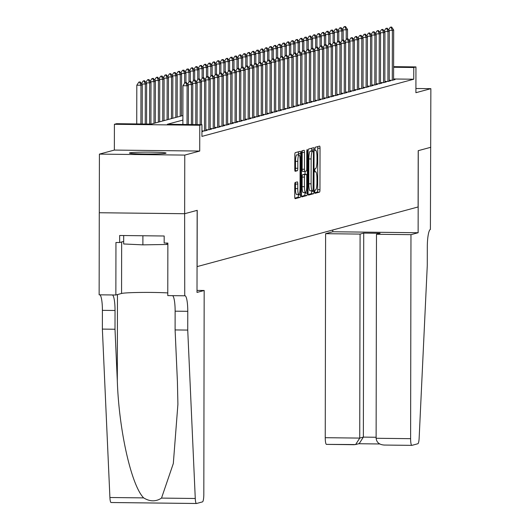 <?xml version="1.0" encoding="UTF-8"?>
<svg xmlns="http://www.w3.org/2000/svg" width="530" height="530" viewBox="0 0 530 530"><rect width="100%" height="100%" fill="white"/><g stroke="black" fill="none" stroke-linecap="round" stroke-linejoin="round"><path stroke-width="0.79" d="M314.674 191.814L314.959 193.351L319.53 192.118A2.305 0.431 90.7 0 0 319.961 189.7L320.034 148.268A2.305 0.431 90.7 0 0 319.63 146.081L315.052 147.314L315.032 150.533L315.635 150.374A7.374 1.371 90.7 0 1 315.708 150.368A7.374 1.371 90.7 0 1 317 157.37L316.993 160.822A7.374 1.371 90.7 0 1 315.608 168.56L315.019 168.719L314.714 170.408L314.992 171.945L315.602 171.78A7.374 1.371 90.7 0 1 315.675 171.773A7.374 1.371 90.7 0 1 316.96 178.776L316.953 182.227A7.374 1.371 90.7 0 1 315.569 189.965L314.979 190.124L314.674 191.814M165.757 153.276A18.311 0.941 0.1 0 0 166.076 153.104A18.311 0.941 0.1 0 0 149.473 152.136A18.311 0.941 0.1 0 0 129.764 152.865A18.311 0.941 0.1 0 0 129.446 153.037A18.311 0.941 0.1 0 0 146.048 154.005A18.311 0.941 0.1 0 0 165.757 153.276M295.183 182.466A2.305 0.431 90.7 0 0 294.753 184.884L294.733 196.511A2.305 0.431 90.7 0 0 295.137 198.697L300.219 197.332A2.305 0.431 90.7 0 0 300.649 194.914L300.722 153.481A2.305 0.431 90.7 0 0 300.318 151.295L295.236 152.66A2.305 0.431 90.7 0 0 294.806 155.078L294.779 169.116A2.305 0.431 90.7 0 0 295.183 171.309A2.305 0.431 90.7 0 0 295.203 171.303L297.37 170.72A2.305 0.431 90.7 0 0 297.8 168.301L297.814 161.339A6.168 1.146 90.7 0 1 299.033 154.866A6.168 1.146 90.7 0 1 300.106 160.722L300.06 187.998A6.168 1.146 90.7 0 1 298.84 194.47A6.168 1.146 90.7 0 1 297.767 188.614L297.774 184.069A2.305 0.431 90.7 0 0 297.376 181.883L295.183 182.466M430.784 147.287L418.269 150.659L418.13 232.736L410.969 234.664L410.611 438.674A7.042 1.305 90.7 0 0 411.837 445.366A7.042 1.305 90.7 0 0 411.909 445.359L417.872 443.749A7.042 1.305 90.7 0 0 419.15 438.052L427.279 265.417L427.312 246.662A16.437 3.054 -89.3 0 1 430.4 229.424L430.863 88.669L415.904 92.704L415.951 66.912L413.771 67.502L413.744 79.222L201.93 136.395L201.95 124.669L199.77 125.259L114.407 124.285L116.587 123.695L151.196 124.093L182.896 115.533M430.764 147.287L418.21 150.679L418.11 206.958L197.12 266.603L197.22 210.331L184.659 213.716L184.765 155.091L199.724 151.057L199.77 125.259M308.062 192.913A2.305 0.431 90.7 0 0 308.467 195.1A2.305 0.431 90.7 0 0 308.493 195.093L313.548 193.728A2.305 0.431 90.7 0 0 313.979 191.31L314.051 149.884A2.305 0.431 90.7 0 0 313.654 147.691A2.305 0.431 90.7 0 0 313.627 147.698L308.573 149.062A2.305 0.431 90.7 0 0 308.135 151.481L308.062 192.913M306.883 195.53L301.822 196.895A2.305 0.431 90.7 0 1 301.802 196.895A2.305 0.431 90.7 0 1 301.398 194.709L301.471 153.276A2.305 0.431 90.7 0 1 301.901 150.864L304.068 150.275A2.305 0.431 90.7 0 1 304.094 150.275A2.305 0.431 90.7 0 1 304.492 152.461L304.465 169.262A2.305 0.431 90.7 0 0 304.869 171.455A2.305 0.431 90.7 0 0 304.889 171.448L306.327 171.064A2.305 0.431 90.7 0 0 306.757 168.646L306.79 151.156L307.108 149.46L307.387 150.99L307.314 193.112A2.305 0.431 90.7 0 1 306.883 195.53L304.578 195.504L301.524 196.325M184.659 213.716L99.302 212.735L99.401 154.111L184.765 155.091M430.863 88.669L415.911 88.497M389.225 80.235L392.438 80.268L395.055 79.56L393.591 79.546M384.859 81.415L388.066 81.448L390.69 80.739L389.225 80.726M380.494 82.587L383.7 82.627L386.324 81.918L384.859 81.905M376.128 83.766L379.334 83.806L381.951 83.097L380.494 83.084M371.755 84.946L374.968 84.986L377.585 84.277L376.121 84.263M367.389 86.125L370.596 86.165L373.219 85.456L371.755 85.443M363.024 87.304L366.23 87.344L368.853 86.635L367.389 86.615M358.658 88.483L361.864 88.523L364.488 87.814L363.024 87.794M354.285 89.663L357.498 89.703L360.115 88.994L358.658 88.974M349.919 90.842L353.132 90.882L355.749 90.173L354.285 90.153M345.553 92.021L348.76 92.061L351.383 91.352L349.919 91.332M341.188 93.201L344.394 93.234L347.017 92.531L345.553 92.511M336.822 94.38L340.028 94.413L342.645 93.711L341.188 93.691M332.449 95.559L335.662 95.592L338.279 94.89L336.815 94.87M328.083 96.738L331.29 96.771L333.913 96.069L332.449 96.049M323.717 97.918L326.924 97.951L329.547 97.242L328.083 97.228M319.351 99.097L322.558 99.13L325.175 98.421L323.717 98.408M314.979 100.276L318.192 100.309L320.809 99.6L319.351 99.587M310.613 101.449L313.826 101.488L316.443 100.779L314.979 100.766M306.247 102.628L309.454 102.668L312.077 101.959L310.613 101.945M301.881 103.807L305.088 103.847L307.711 103.138L306.247 103.125M297.515 104.986L300.722 105.026L303.339 104.317L301.881 104.304M293.143 106.166L296.356 106.205L298.973 105.496L297.509 105.477M288.777 107.345L291.984 107.385L294.607 106.676L293.143 106.656M284.411 108.524L287.618 108.564L290.241 107.855L288.777 107.835M280.045 109.703L283.252 109.743L285.869 109.034L284.411 109.014M275.673 110.883L278.886 110.922L281.503 110.214L280.045 110.194M271.307 112.062L274.514 112.095L277.137 111.393L275.673 111.373M266.941 113.241L270.148 113.274L272.771 112.572L271.307 112.552M262.575 114.42L265.782 114.453L268.405 113.751L266.941 113.731M258.209 115.6L261.416 115.633L264.033 114.93L262.575 114.911M253.837 116.779L257.05 116.812L259.667 116.103L258.203 116.09M249.471 117.958L252.677 117.991L255.301 117.282L253.837 117.269M245.105 119.137L248.312 119.17L250.935 118.462L249.471 118.448M240.739 120.31L243.946 120.35L246.563 119.641L245.105 119.628M236.367 121.489L239.58 121.529L242.197 120.82L240.733 120.807M232.001 122.668L235.207 122.708L237.831 121.999L236.367 121.986M227.635 123.848L230.841 123.888L233.465 123.179L232.001 123.165M223.269 125.027L226.476 125.067L229.099 124.358L227.635 124.338M218.903 126.206L222.11 126.246L224.727 125.537L223.269 125.517M214.531 127.385L217.744 127.425L220.361 126.716L218.897 126.697M210.165 128.565L213.371 128.605L215.995 127.896L214.531 127.876M205.799 129.744L209.006 129.784L211.629 129.075L210.165 129.055M201.937 130.93L204.64 130.956L207.256 130.254L205.799 130.234M201.937 131.685L202.891 131.433L201.937 131.42M413.744 79.222L393.598 78.99M199.724 151.057L114.361 150.076L99.401 154.111M114.361 150.076L114.407 124.285M182.89 120.078L167.347 124.278L201.95 124.669M413.771 67.502L393.618 67.27M393.618 66.654L415.951 66.912M314.734 192.761L317.225 192.092A2.305 0.431 90.7 0 0 317.656 189.674L317.728 148.241A2.305 0.431 90.7 0 0 317.602 146.624M311.746 151.03L311.746 149.857A2.305 0.431 90.7 0 0 311.62 148.241M308.195 194.53L311.243 193.702A2.305 0.431 90.7 0 0 311.673 191.284L311.673 190.807M313.084 190.634L313.449 152.574L313.17 151.043L312.528 151.216A7.374 1.371 90.7 0 0 311.143 158.947L311.103 183.811A7.374 1.371 90.7 0 0 312.389 190.813A7.374 1.371 90.7 0 0 312.462 190.807L313.084 190.634M310.878 151.017L313.151 151.043L310.222 151.189A7.374 1.371 90.7 0 0 308.838 158.921L311.143 158.947M312.316 190.8L310.156 190.78A7.374 1.371 90.7 0 1 310.083 190.787A7.374 1.371 90.7 0 1 308.798 183.784L308.838 158.921M304.843 171.448L302.584 171.422A2.305 0.431 90.7 0 1 302.557 171.428A2.305 0.431 90.7 0 1 302.16 169.236L302.186 152.435A2.305 0.431 90.7 0 0 302.06 150.818M305.048 171.409L305.041 174.271M305.008 192.549L305.008 193.086L307.314 193.112M304.432 186.699A6.168 1.146 90.7 0 0 305.512 192.556A6.168 1.146 90.7 0 0 306.724 186.083L306.744 176.47A2.305 0.431 90.7 0 0 306.34 174.284A2.305 0.431 90.7 0 0 306.32 174.284L304.882 174.675A2.305 0.431 90.7 0 0 304.452 177.093L304.432 186.699L302.127 186.673A6.168 1.146 90.7 0 0 303.2 192.529L305.512 192.556M304.054 174.257A2.305 0.431 90.7 0 0 304.034 174.257A2.305 0.431 90.7 0 0 304.015 174.257L306.32 174.284M302.127 186.673L302.146 177.066A2.305 0.431 90.7 0 1 302.577 174.648L306.34 174.284M304.578 195.504A2.305 0.431 90.7 0 0 305.008 193.086M298.84 194.47L296.535 194.444A6.168 1.146 90.7 0 1 295.462 188.587L295.468 184.042A2.305 0.431 90.7 0 0 295.342 182.426M299.033 154.866L296.727 154.839A6.168 1.146 90.7 0 0 295.508 161.312L297.814 161.339M294.905 170.733L295.064 170.693A2.305 0.431 90.7 0 0 295.495 168.275L295.508 161.312M298.41 154.859L298.416 153.455A2.305 0.431 90.7 0 0 298.284 151.838M294.859 198.127L297.906 197.306A2.305 0.431 90.7 0 0 298.344 194.888L298.344 194.464M347.521 38.822L347.541 29.488L346.229 29.839L346.209 39.591M344.831 26.686L345.487 26.507L344.142 26.679L344.831 26.686L346.229 29.839L342.572 29.799M347.541 29.488L345.487 26.507M344.142 26.679L342.32 29.428M391.63 27.037L390.279 27.209L391.63 27.037L393.677 30.018L393.591 79.957M392.286 80.268L392.372 30.369L388.715 30.329M393.677 30.018L392.372 30.369L390.974 27.215M388.457 29.958L390.279 27.209M166.817 243.065L166.817 244.469L167.858 244.191M123.689 235.532L123.675 243.972L142.888 244.86L166.817 244.469M142.901 235.757L142.888 244.86M148.539 154.011A18.199 0.934 0.1 0 0 146.976 154.011M410.969 234.664L376.479 234.273L380.103 233.293L363.719 233.107L360.095 234.081L325.606 233.69L325.248 437.694L359.738 438.091L363.361 437.111L376.121 437.263M360.095 234.081L359.738 438.091L355.617 444.557L359.241 443.577L363.361 437.111L363.719 233.107M332.774 229.994L332.767 231.756L325.606 233.69M418.13 232.736L332.767 231.756M376.479 234.273L376.121 438.277L410.611 438.674M355.617 444.557L326.546 444.378A7.042 1.305 -89.3 0 1 326.48 444.385A7.042 1.305 -89.3 0 1 325.248 437.694M411.77 445.352L383.906 445.048L411.837 445.366M384.336 445.041C379.374 444.756 376.638 442.504 376.121 438.277M204.169 290.486L203.818 494.497A7.042 1.305 90.7 0 1 202.493 501.883L196.531 503.493A7.042 1.305 90.7 0 1 196.464 503.5A7.042 1.305 90.7 0 1 195.272 498.485L187.733 330.077L187.766 311.322A16.437 3.054 90.7 0 0 184.897 295.707A16.437 3.054 90.7 0 0 184.738 295.733L184.639 213.722L197.153 210.344L197.008 292.421L204.169 290.486L197.014 290.4M196.391 503.487L111.168 502.513A7.042 1.305 -89.3 0 1 111.101 502.519A7.042 1.305 -89.3 0 1 109.909 497.504L102.37 329.097L115.003 329.243L117.316 380.884C118.905 430.227 131.347 485.48 143.663 497.895C149.937 501.725 155.886 501.797 161.511 498.094L173.317 463.511L177.908 404.297L177.411 381.574L175.099 329.932L175.132 311.176A16.437 3.054 90.7 0 0 172.581 295.66M175.099 329.932L187.733 330.077M102.37 329.097L102.403 310.341A16.437 3.054 90.7 0 0 99.852 294.826M112.486 294.971A16.437 3.054 90.7 0 1 115.036 310.487L115.003 329.243M184.639 213.722L99.276 212.742L99.136 294.812L115.858 295.005L115.951 242.482L119.647 242.521L123.675 241.435M184.5 295.793L167.772 295.601L167.864 243.078L164.167 243.031L164.181 236.002L119.654 235.486L119.647 242.521M115.858 295.005L121.562 293.468A26.414 1.358 -179.9 0 1 140.854 292.441A26.414 1.358 -179.9 0 1 167.778 292.931M343.155 40.002L343.168 30.667L341.863 31.018L341.843 40.77M340.465 27.865L341.121 27.686L339.77 27.858L340.465 27.865L341.863 31.018L338.206 30.978M343.168 30.667L341.121 27.686M339.77 27.858L337.948 30.608M338.789 41.181L338.802 31.846L337.491 32.197L337.477 41.95M336.099 29.044L336.749 28.865L335.404 29.037L336.099 29.044L337.491 32.197L333.84 32.158M338.802 31.846L336.749 28.865M335.404 29.037L333.582 31.787M334.423 42.36L334.437 33.026L333.125 33.377L333.112 43.129M331.727 30.223L332.383 30.044L331.038 30.217L331.727 30.223L333.125 33.377L329.474 33.337M334.437 33.026L332.383 30.044M331.038 30.217L329.216 32.966M330.051 43.533L330.071 34.205L328.759 34.556L328.739 44.308M327.361 31.402L328.017 31.224L326.672 31.389L327.361 31.402L328.759 34.556L325.102 34.516M330.071 34.205L328.017 31.224M326.672 31.389L324.85 34.145M387.258 28.216L385.913 28.388L387.258 28.216L389.311 31.197L389.225 81.136M387.914 81.448L388 31.548L384.349 31.509M389.311 31.197L388 31.548L386.608 28.395M384.091 31.137L385.913 28.388M382.892 29.395L381.547 29.561L382.892 29.395L384.946 32.376L384.859 82.316M383.548 82.627L383.634 32.727L379.983 32.688M384.946 32.376L383.634 32.727L382.236 29.574M379.725 32.317L381.547 29.561M378.526 30.574L377.181 30.74L378.526 30.574L380.58 33.556L380.494 83.495M379.182 83.806L379.268 33.907L375.611 33.867M380.58 33.556L379.268 33.907L377.87 30.753M375.359 33.496L377.181 30.74M374.16 31.754L372.809 31.919L374.16 31.754L376.214 34.735L376.121 84.674M374.816 84.986L374.902 35.086L371.245 35.046M376.214 34.735L374.902 35.086L373.504 31.933M370.993 34.675L372.809 31.919M325.685 44.712L325.705 35.384L324.393 35.735L324.373 45.487M322.995 32.582L323.651 32.403L322.3 32.568L322.995 32.582L324.393 35.735L320.736 35.696M325.705 35.384L323.651 32.403M322.3 32.568L320.484 35.325M369.788 32.933L368.443 33.099L369.788 32.933L371.841 35.914L371.755 85.853M370.443 86.165L370.536 36.265L366.879 36.225M371.841 35.914L370.536 36.265L369.138 33.105M366.621 35.854L368.443 33.099M321.319 45.891L321.332 36.563L320.027 36.914L320.007 46.666M318.629 33.761L319.285 33.582L317.934 33.748L318.629 33.761L320.027 36.914L316.37 36.875M321.332 36.563L319.285 33.582M317.934 33.748L316.112 36.504M365.422 34.112L364.077 34.278L365.422 34.112L367.475 37.093L367.389 87.033M366.078 87.344L366.164 37.444L362.513 37.405M367.475 37.093L366.164 37.444L364.766 34.284M362.255 37.027L364.077 34.278M316.953 47.071L316.966 37.743L315.655 38.094L315.642 47.846M314.257 34.934L314.913 34.761L313.568 34.927L314.257 34.934L315.655 38.094L312.004 38.054M316.966 37.743L314.913 34.761M313.568 34.927L311.746 37.676M361.056 35.291L359.711 35.457L361.056 35.291L363.11 38.266L363.024 88.212M361.712 88.517L361.798 38.624L358.141 38.584M363.11 38.266L361.798 38.624L360.4 35.464M357.889 38.206L359.711 35.457M312.581 48.25L312.601 38.915L311.289 39.273L311.276 49.025M309.891 36.113L310.547 35.941L309.202 36.106L309.891 36.113L311.289 39.273L307.639 39.233M312.601 38.915L310.547 35.941M309.202 36.106L307.38 38.856M356.69 36.471L355.339 36.636L356.69 36.471L358.744 39.445L358.651 89.384M357.346 89.696L357.432 39.803L353.775 39.757M358.744 39.445L357.432 39.803L356.034 36.643M353.523 39.386L355.339 36.636M308.215 49.429L308.235 40.095L306.923 40.452L306.903 50.204M305.525 37.292L306.181 37.12L304.836 37.285L305.525 37.292L306.923 40.452L303.266 40.406M308.235 40.095L306.181 37.12M304.836 37.285L303.014 40.035M352.324 37.65L350.973 37.816L352.324 37.65L354.371 40.624L354.285 90.564M352.973 90.875L353.066 40.982L349.409 40.936M354.371 40.624L353.066 40.982L351.668 37.822M349.151 40.565L350.973 37.816M303.849 50.608L303.862 41.274L302.557 41.632L302.537 51.377M301.159 38.471L301.815 38.299L300.464 38.465L301.159 38.471L302.557 41.632L298.9 41.585M303.862 41.274L301.815 38.299M300.464 38.465L298.642 41.214M347.952 38.822L346.607 38.995L347.952 38.822L350.005 41.804L349.919 91.743M348.608 92.054L348.694 42.161L345.043 42.115M350.005 41.804L348.694 42.161L347.296 39.001M344.785 41.744L346.607 38.995M299.483 51.788L299.496 42.453L298.185 42.811L298.171 52.556M296.793 39.651L297.443 39.478L296.098 39.644L296.793 39.651L298.185 42.811L294.534 42.764M299.496 42.453L297.443 39.478M296.098 39.644L294.276 42.393M343.586 40.002L342.241 40.174L343.586 40.002L345.639 42.983L345.553 92.922M344.242 93.234L344.328 43.341L340.677 43.294M345.639 42.983L344.328 43.341L342.93 40.181M340.419 42.923L342.241 40.174M295.117 52.967L295.13 43.632L293.819 43.99L293.805 53.735M292.421 40.83L293.077 40.651L291.732 40.823L292.421 40.83L293.819 43.99L290.168 43.944M295.13 43.632L293.077 40.651M291.732 40.823L289.91 43.573M339.22 41.181L337.875 41.353L339.22 41.181L341.274 44.162L341.188 94.101M339.876 94.413L339.962 44.52L336.305 44.474M341.274 44.162L339.962 44.52L338.564 41.36M336.053 44.103L337.875 41.353M290.745 54.146L290.765 44.812L289.453 45.169L289.433 54.915M288.055 42.009L288.711 41.83L287.366 42.002L288.055 42.009L289.453 45.169L285.796 45.123M290.765 44.812L288.711 41.83M287.366 42.002L285.544 44.752M334.854 42.36L333.502 42.532L334.854 42.36L336.908 45.341L336.815 95.281M335.51 95.592L335.596 45.693L331.939 45.653M336.908 45.341L335.596 45.693L334.198 42.539M331.681 45.282L333.502 42.532M286.379 55.325L286.399 45.991L285.087 46.342L285.067 56.094M283.689 43.188L284.345 43.01L282.993 43.182L283.689 43.188L285.087 46.342L281.43 46.302M286.399 45.991L284.345 43.01M282.993 43.182L281.178 45.931M330.481 43.539L329.137 43.712L330.481 43.539L332.535 46.521L332.449 96.46M331.137 96.771L331.23 46.872L327.573 46.832M332.535 46.521L331.23 46.872L329.832 43.718M327.315 46.461L329.137 43.712M282.013 56.505L282.026 47.17L280.721 47.521L280.701 57.273M279.323 44.368L279.979 44.189L278.628 44.361L279.323 44.368L280.721 47.521L277.064 47.481M282.026 47.17L279.979 44.189M278.628 44.361L276.806 47.11M326.116 44.719L324.771 44.891L326.116 44.719L328.169 47.7L328.083 97.639M326.772 97.951L326.858 48.051L323.207 48.011M328.169 47.7L326.858 48.051L325.46 44.898M322.949 47.64L324.771 44.891M277.647 57.684L277.66 48.349L276.349 48.7L276.335 58.452M274.951 45.547L275.607 45.368L274.262 45.54L274.951 45.547L276.349 48.7L272.698 48.661M277.66 48.349L275.607 45.368M274.262 45.54L272.44 48.29M321.75 45.898L320.405 46.07L321.75 45.898L323.803 48.879L323.717 98.819M322.406 99.13L322.492 49.23L318.835 49.191M323.803 48.879L322.492 49.23L321.094 46.077M318.583 48.82L320.405 46.07M273.275 58.863L273.294 49.529L271.983 49.88L271.969 59.632M270.585 46.726L271.241 46.547L269.896 46.719L270.585 46.726L271.983 49.88L268.332 49.84M273.294 49.529L271.241 46.547M269.896 46.719L268.074 49.469M317.384 47.077L316.032 47.249L317.384 47.077L319.438 50.059L319.345 99.998M318.04 100.309L318.126 50.41L314.469 50.37M319.438 50.059L318.126 50.41L316.728 47.256M314.217 49.999L316.032 47.249M268.909 60.042L268.929 50.708L267.617 51.059L267.597 60.811M266.219 47.905L266.875 47.727L265.523 47.899L266.219 47.905L267.617 51.059L263.96 51.019M268.929 50.708L266.875 47.727M265.523 47.899L263.708 50.648M313.018 48.257L311.666 48.422L313.018 48.257L315.065 51.238L314.979 101.177M313.667 101.488L313.76 51.589L310.103 51.549M315.065 51.238L313.76 51.589L312.362 48.435M309.845 51.178L311.666 48.422M264.543 61.222L264.556 51.887L263.251 52.238L263.231 61.99M261.853 49.085L262.509 48.906L261.157 49.071L261.853 49.085L263.251 52.238L259.594 52.198M264.556 51.887L262.509 48.906M261.157 49.071L259.336 51.827M308.645 49.436L307.301 49.601L308.645 49.436L310.699 52.417L310.613 102.356M309.301 102.668L309.387 52.768L305.737 52.728M310.699 52.417L309.387 52.768L307.99 49.615M305.479 52.357L307.301 49.601M260.177 62.394L260.19 53.066L258.878 53.417L258.865 63.169M257.487 50.264L258.136 50.085L256.792 50.251L257.487 50.264L258.878 53.417L255.228 53.378M260.19 53.066L258.136 50.085M256.792 50.251L254.97 53.007M304.28 50.615L302.935 50.781L304.28 50.615L306.333 53.596L306.247 103.535M304.935 103.847L305.022 53.947L301.371 53.908M306.333 53.596L305.022 53.947L303.624 50.794M301.113 53.537L302.935 50.781M255.811 63.573L255.824 54.245L254.513 54.597L254.499 64.349M253.115 51.443L253.771 51.264L252.426 51.43L253.115 51.443L254.513 54.597L250.862 54.557M255.824 54.245L253.771 51.264M252.426 51.43L250.604 54.186M299.914 51.794L298.569 51.96L299.914 51.794L301.967 54.776L301.881 104.715M300.57 105.026L300.656 55.127L296.999 55.087M301.967 54.776L300.656 55.127L299.258 51.966M296.747 54.716L298.569 51.96M251.439 64.753L251.458 55.425L250.147 55.776L250.127 65.528M248.749 52.616L249.405 52.443L248.06 52.609L248.749 52.616L250.147 55.776L246.49 55.736M251.458 55.425L249.405 52.443M248.06 52.609L246.238 55.365M295.548 52.973L294.196 53.139L295.548 52.973L297.595 55.955L297.509 105.894M296.204 106.205L296.29 56.306L292.633 56.266M297.595 55.955L296.29 56.306L294.892 53.146M292.375 55.889L294.196 53.139M247.073 65.932L247.093 56.604L245.781 56.955L245.761 66.707M244.383 53.795L245.039 53.623L243.687 53.788L244.383 53.795L245.781 56.955L242.124 56.915M247.093 56.604L245.039 53.623M243.687 53.788L241.872 56.538M291.175 54.153L289.831 54.318L291.175 54.153L293.229 57.127L293.143 107.073M291.831 107.378L291.917 57.485L288.267 57.445M293.229 57.127L291.917 57.485L290.526 54.325M288.009 57.068L289.831 54.318M242.707 67.111L242.72 57.777L241.415 58.134L241.395 67.886M240.017 54.974L240.666 54.802L239.321 54.968L240.017 54.974L241.415 58.134L237.758 58.095M242.72 57.777L240.666 54.802M239.321 54.968L237.5 57.717M286.81 55.332L285.465 55.498L286.81 55.332L288.863 58.307L288.777 108.246M287.465 108.557L287.551 58.664L283.901 58.618M288.863 58.307L287.551 58.664L286.154 55.504M283.643 58.247L285.465 55.498M238.341 68.29L238.354 58.956L237.042 59.314L237.029 69.059M235.645 56.154L236.3 55.981L234.956 56.147L235.645 56.154L237.042 59.314L233.392 59.267M238.354 58.956L236.3 55.981M234.956 56.147L233.134 58.896M233.969 69.47L233.988 60.135L232.677 60.493L232.663 70.238M231.279 57.333L231.935 57.16L230.59 57.326L231.279 57.333L232.677 60.493L229.02 60.446M233.988 60.135L231.935 57.16M230.59 57.326L228.768 60.076M229.603 70.649L229.623 61.314L228.311 61.672L228.291 71.417M226.913 58.512L227.569 58.333L226.217 58.505L226.913 58.512L228.311 61.672L224.654 61.626M229.623 61.314L227.569 58.333M226.217 58.505L224.402 61.255M282.444 56.511L281.099 56.677L282.444 56.511L284.497 59.486L284.411 109.425M283.099 109.736L283.186 59.844L279.529 59.797M284.497 59.486L283.186 59.844L281.788 56.684M279.277 59.426L281.099 56.677M278.078 57.684L276.726 57.856L278.078 57.684L280.131 60.665L280.039 110.604M278.734 110.916L278.82 61.023L275.163 60.977M280.131 60.665L278.82 61.023L277.422 57.863M274.911 60.605L276.726 57.856M273.712 58.863L272.36 59.035L273.712 58.863L275.759 61.844L275.673 111.784M274.361 112.095L274.454 62.202L270.797 62.156M275.759 61.844L274.454 62.202L273.056 59.042M270.538 61.785L272.36 59.035M225.237 71.828L225.25 62.494L223.945 62.851L223.925 72.597M222.547 59.691L223.203 59.512L221.851 59.685L222.547 59.691L223.945 62.851L220.288 62.805M225.25 62.494L223.203 59.512M221.851 59.685L220.029 62.434M269.339 60.042L267.994 60.215L269.339 60.042L271.393 63.024L271.307 112.963M269.995 113.274L270.081 63.381L266.431 63.335M271.393 63.024L270.081 63.381L268.683 60.221M266.173 62.964L267.994 60.215M220.871 73.007L220.884 63.673L219.572 64.031L219.559 73.776M218.174 60.87L218.83 60.692L217.485 60.864L218.174 60.87L219.572 64.031L215.922 63.984M220.884 63.673L218.83 60.692M217.485 60.864L215.664 63.613M264.974 61.222L263.629 61.394L264.974 61.222L267.027 64.203L266.941 114.142M265.629 114.453L265.715 64.554L262.065 64.514M267.027 64.203L265.715 64.554L264.318 61.401M261.807 64.143L263.629 61.394M216.498 74.187L216.518 64.852L215.206 65.203L215.193 74.955M213.809 62.05L214.465 61.871L213.12 62.043L213.809 62.05L215.206 65.203L211.556 65.163M216.518 64.852L214.465 61.871M213.12 62.043L211.298 64.792M260.608 62.401L259.263 62.573L260.608 62.401L262.661 65.382L262.575 115.321M261.264 115.633L261.35 65.733L257.693 65.694M262.661 65.382L261.35 65.733L259.952 62.58M257.441 65.322L259.263 62.573M212.132 75.366L212.152 66.031L210.841 66.382L210.821 76.135M209.443 63.229L210.099 63.05L208.754 63.222L209.443 63.229L210.841 66.382L207.184 66.343M212.152 66.031L210.099 63.05M208.754 63.222L206.932 65.972M256.242 63.58L254.89 63.752L256.242 63.58L258.289 66.561L258.203 116.501M256.898 116.812L256.984 66.912L253.327 66.873M258.289 66.561L256.984 66.912L255.586 63.759M253.068 66.502L254.89 63.752M207.767 76.545L207.786 67.211L206.475 67.562L206.455 77.314M205.077 64.408L205.733 64.229L204.381 64.402L205.077 64.408L206.475 67.562L202.818 67.522M207.786 67.211L205.733 64.229M204.381 64.402L202.559 67.151M251.869 64.759L250.524 64.932L251.869 64.759L253.923 67.741L253.837 117.68M252.525 117.991L252.611 68.092L248.961 68.052M253.923 67.741L252.611 68.092L251.22 64.938M248.702 67.681L250.524 64.932M203.401 77.724L203.414 68.39L202.109 68.741L202.089 78.493M200.711 65.587L201.36 65.409L200.015 65.581L200.711 65.587L202.109 68.741L198.452 68.701M203.414 68.39L201.36 65.409M200.015 65.581L198.194 68.33M247.503 65.939L246.159 66.111L247.503 65.939L249.557 68.92L249.471 118.859M248.159 119.17L248.245 69.271L244.595 69.231M249.557 68.92L248.245 69.271L246.847 66.117M244.337 68.86L246.159 66.111M199.035 78.904L199.048 69.569L197.736 69.92L197.723 79.672M196.339 66.767L196.994 66.588L195.649 66.76L196.339 66.767L197.736 69.92L194.086 69.88M199.048 69.569L196.994 66.588M195.649 66.76L193.828 69.51M243.137 67.118L241.793 67.284L243.137 67.118L245.191 70.099L245.105 120.038M243.793 120.35L243.88 70.45L240.222 70.41M245.191 70.099L243.88 70.45L242.482 67.297M239.971 70.04L241.793 67.284M194.662 80.083L194.682 70.748L193.37 71.099L193.351 80.852M191.973 67.946L192.628 67.767L191.284 67.933L191.973 67.946L193.37 71.099L189.714 71.06M194.682 70.748L192.628 67.767M191.284 67.933L189.462 70.689M238.772 68.297L237.42 68.463L238.772 68.297L240.825 71.278L240.733 121.218M239.427 121.529L239.514 71.63L235.857 71.59M240.825 71.278L239.514 71.63L238.116 68.476M235.605 71.219L237.42 68.463M190.297 81.256L190.316 71.928L189.005 72.279L188.985 82.031M187.607 69.125L188.263 68.946L186.911 69.112L187.607 69.125L189.005 72.279L185.348 72.239M190.316 71.928L188.263 68.946M186.911 69.112L185.096 71.868M234.406 69.476L233.054 69.642L234.406 69.476L236.453 72.458L236.367 122.397M235.055 122.708L235.148 72.809L231.491 72.769M236.453 72.458L235.148 72.809L233.75 69.655M231.232 72.398L233.054 69.642M185.931 82.435L185.944 73.107L184.639 73.458L184.619 83.21M183.241 70.305L183.897 70.126L182.545 70.291L183.241 70.305L184.639 73.458L180.982 73.418M185.944 73.107L183.897 70.126M182.545 70.291L180.723 73.047M230.033 70.656L228.688 70.821L230.033 70.656L232.087 73.637L232.001 123.576M230.689 123.888L230.775 73.988L227.125 73.948M232.087 73.637L230.775 73.988L229.377 70.828M226.867 73.577L228.688 70.821M181.505 115.911L181.578 74.286L180.266 74.637L180.193 116.262M178.868 71.477L179.524 71.305L178.179 71.471L178.868 71.477L180.266 74.637L176.616 74.597M181.578 74.286L179.524 71.305M178.179 71.471L176.357 74.227M225.667 71.835L224.323 72.001L225.667 71.835L227.721 74.816L227.635 124.755M226.323 125.06L226.409 75.167L222.752 75.127M227.721 74.816L226.409 75.167L225.011 72.007M222.501 74.75L224.323 72.001M177.139 117.09L177.212 75.465L175.9 75.816L175.827 117.441M174.502 72.656L175.158 72.484L173.814 72.65L174.502 72.656L175.9 75.816L172.25 75.777M177.212 75.465L175.158 72.484M173.814 72.65L171.992 75.399M221.302 73.014L219.95 73.18L221.302 73.014L223.355 75.989L223.262 125.935M221.957 126.239L222.044 76.346L218.386 76.3M223.355 75.989L222.044 76.346L220.646 73.186M218.135 75.929L219.95 73.18M172.773 118.263L172.846 76.638L171.535 76.996L171.462 118.621M170.137 73.836L170.792 73.663L169.448 73.829L170.137 73.836L171.535 76.996L167.877 76.956M172.846 76.638L170.792 73.663M169.448 73.829L167.626 76.578M216.936 74.193L215.584 74.359L216.936 74.193L218.983 77.168L218.897 127.107M217.591 127.419L217.678 77.526L214.021 77.479M218.983 77.168L217.678 77.526L216.28 74.366M213.762 77.108L215.584 74.359M168.407 119.442L168.474 77.817L167.169 78.175L167.096 119.8M165.771 75.015L166.427 74.843L165.075 75.008L165.771 75.015L167.169 78.175L163.512 78.129M168.474 77.817L166.427 74.843M165.075 75.008L163.253 77.758M212.563 75.373L211.218 75.538L212.563 75.373L214.617 78.347L214.531 128.286M213.219 128.598L213.305 78.705L209.655 78.659M214.617 78.347L213.305 78.705L211.907 75.545M209.396 78.288L211.218 75.538M164.035 120.621L164.108 78.996L162.796 79.354L162.73 120.979M161.405 76.194L162.054 76.022L160.709 76.188L161.405 76.194L162.796 79.354L159.146 79.308M164.108 78.996L162.054 76.022M160.709 76.188L158.887 78.937M208.197 76.545L206.852 76.718L208.197 76.545L210.251 79.526L210.165 129.466M208.853 129.777L208.939 79.884L205.289 79.838M210.251 79.526L208.939 79.884L207.541 76.724M205.031 79.467L206.852 76.718M159.669 121.801L159.742 80.176L158.43 80.534L158.357 122.158M157.032 77.373L157.688 77.194L156.343 77.367L157.032 77.373L158.43 80.534L154.78 80.487M159.742 80.176L157.688 77.194M156.343 77.367L154.522 80.116M203.831 77.724L202.486 77.897L203.831 77.724L205.885 80.706L205.799 130.645M204.487 130.956L204.573 81.063L200.916 81.017M205.885 80.706L204.573 81.063L203.175 77.903M200.665 80.646L202.486 77.897M155.303 122.98L155.376 81.355L154.064 81.713L153.992 123.338M152.666 78.553L153.322 78.374L151.977 78.546L152.666 78.553L154.064 81.713L150.407 81.666M155.376 81.355L153.322 78.374M151.977 78.546L150.156 81.295M199.465 78.904L198.114 79.076L199.465 78.904L201.519 81.885L201.44 124.669M200.135 124.649L200.207 82.243L196.55 82.196M201.519 81.885L200.207 82.243L198.81 79.083M196.292 81.825L198.114 79.076M150.937 124.086L151.01 82.534L149.698 82.892L149.626 124.073M148.301 79.732L148.957 79.553L147.605 79.725L148.301 79.732L149.698 82.892L146.041 82.846M151.01 82.534L148.957 79.553M147.605 79.725L145.79 82.475M195.093 80.083L193.748 80.255L195.093 80.083L197.147 83.064L197.074 124.616M195.769 124.603L195.842 83.415L192.185 83.376M197.147 83.064L195.842 83.415L194.444 80.262M191.926 83.005L193.748 80.255M146.572 124.04L146.638 83.713L145.333 84.065L145.26 124.02M143.935 80.911L144.591 80.732L143.239 80.904L143.935 80.911L145.333 84.065L141.676 84.025M146.638 83.713L144.591 80.732M143.239 80.904L141.417 83.654M190.727 81.262L189.382 81.434L190.727 81.262L192.781 84.243L192.708 124.563M191.403 124.55L191.469 84.595L187.819 84.555M192.781 84.243L191.469 84.595L190.071 81.441M187.56 84.184L189.382 81.434M142.206 123.987L142.272 84.893L140.96 85.244L140.894 123.974M139.562 82.09L140.218 81.912L138.873 82.084L139.562 82.09L140.96 85.244L136.813 85.197L136.74 123.927M142.272 84.893L140.218 81.912M138.873 82.084L136.813 85.197M186.361 82.441L185.016 82.614L186.361 82.441L188.415 85.423L188.349 124.517M187.037 124.504L187.103 85.774L182.949 85.728L185.016 82.614M182.883 124.451L182.949 85.728M188.415 85.423L187.103 85.774L185.705 82.62M314.866 171.773L315.602 171.78M317.728 148.241L320.034 148.268M317.656 189.674L319.961 189.7M317.225 192.092L319.53 192.118M311.746 149.857L314.051 149.884M311.673 191.284L313.979 191.31M311.243 193.702L313.548 193.728M310.222 151.189L312.528 151.216M308.798 183.784L311.103 183.811M302.186 152.435L304.492 152.461M302.16 169.236L304.465 169.262M306.79 150.984L307.387 150.99M302.577 174.648L304.882 174.675M302.146 177.066L304.452 177.093M295.468 184.042L297.774 184.069M295.462 188.587L297.767 188.614M295.495 168.275L297.8 168.301M295.064 170.693L297.37 170.72M298.416 153.455L300.722 153.481M298.344 194.888L300.649 194.914M297.906 197.306L300.219 197.332M379.692 443.968L358.684 443.729M175.132 311.176L187.766 311.322M115.036 310.487L102.403 310.341M109.909 497.504L143.663 497.895M161.511 498.094L195.272 498.485M117.316 380.884L117.461 294.574M121.648 241.985L121.562 293.468M314.86 171.76L315.675 171.773M310.083 190.787L312.389 190.813M302.557 171.428L304.869 171.455M358.644 443.736L379.712 443.974M354.411 444.71L326.48 444.385M111.101 502.519L196.464 503.5"/></g></svg>
